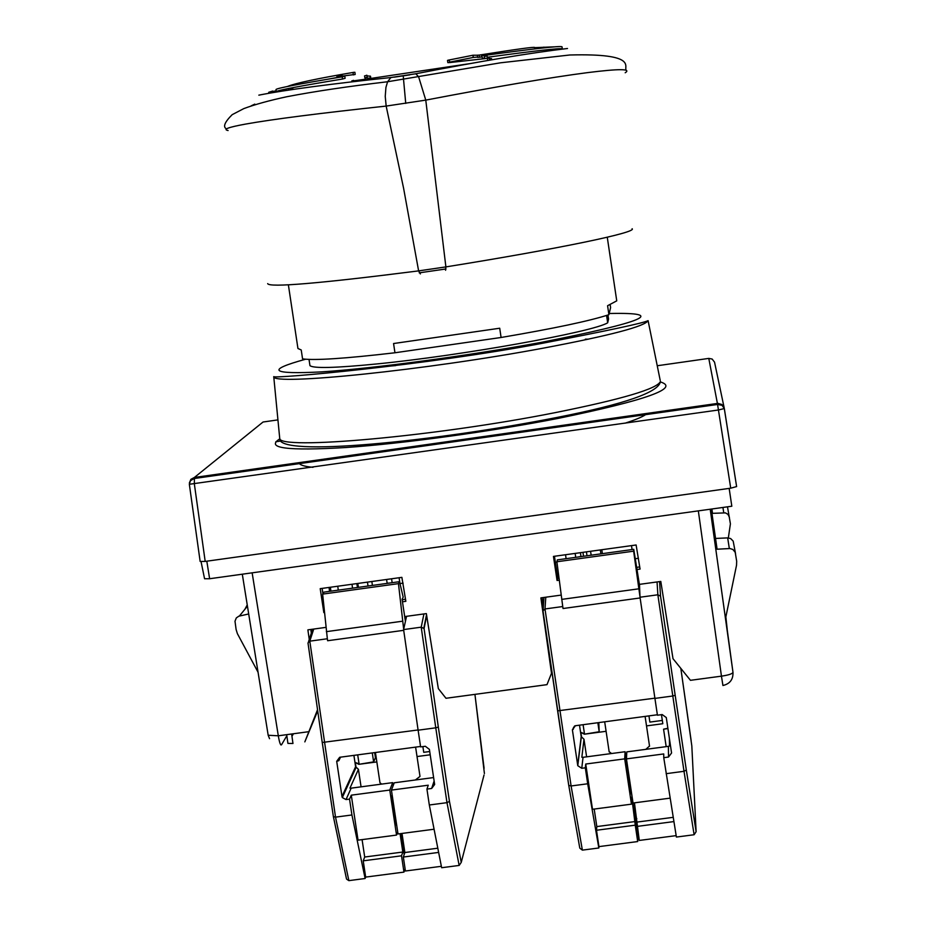 <?xml version="1.0" encoding="UTF-8"?>
<svg xmlns="http://www.w3.org/2000/svg" width="927" height="927" viewBox="0 0 927 927"><rect width="100%" height="100%" fill="white"/><g stroke="black" fill="none" stroke-linecap="round" stroke-linejoin="round"><path stroke-width="1.39" d="M691.843 746.351L696.119 831.693L694.114 834.74L676.397 837.058L663.755 757.672L668.518 757.035L671.565 753.002L666.281 717.544L662.191 714.566L657.428 715.215L654.926 698.402L672.805 696.003L657.857 594.786L640.012 597.231L654.926 698.402M676.165 835.621L639.282 840.441L634.45 802.84M670.094 798.147L633.037 803.025L626.455 758.889L626.803 751.878L668.379 746.351L668.518 757.035M637.185 826.397L673.894 821.589M626.455 758.889L663.732 753.941L663.755 757.672M666.131 773.674L684.01 771.299L672.805 696.003L675.18 695.273L660.545 596.188L657.857 594.786L657.058 581.947M639.479 584.358L640.012 597.231M637.324 822.04L673.211 817.336M669.398 738.483L669.514 745.992L668.379 746.351M627.301 764.59L625.945 764.763M627.683 767.116L626.27 767.301L629.943 791.948L631.357 791.762M626.548 764.682L626.084 761.588L626.27 767.301M696.119 831.693L686.316 770.024L684.01 771.299L694.114 834.74M691.136 740.569L680.824 668.367L691.832 745.968M666.177 746.641L663.57 729.178L667.927 728.599M667.88 728.251L663.57 729.178M661.461 714.671L662.817 723.72L646.513 725.899M662.318 720.43L649.873 722.098L648.946 715.887M635.331 818.808L636.803 818.587M594.195 809.062L596.814 826.583L596.501 830.256L635.262 825.169L637.695 841.554L637.869 835.83L631.299 791.774M637.695 841.554L598.935 846.618L598.83 847.985L582.376 850.129L579.792 848.124L568.761 785.447M557.625 710.87L568.738 785.366L571.102 785.969L587.695 783.778L598.83 847.985M596.501 830.256L598.935 846.618M631.449 804.161L592.492 809.283L585.737 764.033L624.694 758.865L631.449 804.161L631.739 797.069L635.262 825.169M587.695 783.778L585.319 767.823L585.737 764.033M627 764.624L625.076 751.727L624.694 758.865M630.395 791.89L630.302 794.022L629.989 791.948M574.67 725.911L572.388 729.804L577.776 765.702L581.762 768.286L585.319 767.823M572.388 729.804L575.412 725.725L657.359 714.763M556.895 561.762L633.639 551.171L633.744 549.317L557.312 559.885L556.895 561.762L562.747 606.536L544.995 608.958L543.002 610.893L557.614 710.847L654.891 698.17M596.814 826.583L635.377 821.519M581.762 768.286L583.048 757.313L625.076 751.727M583.048 757.313L581.843 757.266L583.987 739.248L581.206 736.583L577.672 765.215M586.617 756.838L583.987 739.248M583.095 724.694L584.45 733.721L580.847 732.365L584.392 734.196L606.096 731.299M580.847 732.365L581.6 737.452M597.845 722.724L599.19 731.751L598.807 722.596M636.432 567.463L639.746 566.872M638.46 558.286L635.482 558.691M633.744 549.317L639.387 584.369M562.747 606.536L563.037 608.518L640.117 597.961M584.392 734.196L599.19 731.751M633.639 551.171L640.001 596.884M561.704 599.387L638.807 588.819M631.496 545.621L632.075 549.549M609.166 751.727L611.588 753.524M625.389 753.836L626.71 753.697M645.795 749.352L649.503 746.061M361.924 368.367L395.667 365.609M189.351 483.013L190.881 479.329L194.392 477.463L194.369 484.091L205.191 561.414L730.731 488.181L736.617 486.582L724.184 407.868L721.913 404.578L718.089 403.384L717.405 403.442L730.731 488.181M721.53 404.323L721.658 405.099M404.682 616.571L426.362 613.604L438.332 688.599L445.98 698.274L546.988 684.647L551.507 673.28L540.881 597.88L561.148 595.099M405.539 599.248L402.156 599.711M371.854 581.519L372.399 585.424M367.463 582.121L368.007 586.026M357.799 583.454L358.413 587.347M322.132 588.39L322.92 593.674M325.91 627.382L307.88 629.862L309.247 639.479M310.812 629.456L311.321 633.095M317.544 709.688L304.832 741.89L317.706 710.835M291.634 733.999L292.967 743.489L287.915 743.396L286.686 734.659M291.959 736.293L293.43 733.755M329.039 587.428L329.56 591.333M330.394 587.243L330.904 591.148M645.992 413.546L646.154 414.566M726.907 627.173L725.795 617.243M711.136 509.201L717.092 549.213L729.955 548.529L732.898 549.479L735.215 552.353L736.675 561.206L736.536 565.215L725.517 618.587L728.981 643.535L710.209 509.224L732.979 672.33C733.269 679.468 729.92 683.859 722.933 685.505L721.449 676.154C728.61 675.099 732.446 673.825 732.979 672.33L725.632 618.019M638.958 584.427L660.8 581.438L673.002 658.68L690.464 680.314L721.449 676.154L698.332 510.87M601.832 549.723L602.376 553.651M600.325 549.931L600.881 553.859M590.557 551.287L591.171 555.203M554.462 556.27L557.73 578.297L557.069 580.511L559.248 580.209M558.981 578.124L557.73 578.297M551.855 671.449L551.507 673.28M543.373 606.131L542.191 597.706M642.793 413.998L642.956 415.018M205.191 561.414L200.151 561.472L189.34 484.276L718.413 410.001L724.323 408.54L722.029 405.308L717.568 404.462L194.067 478.541L190.429 480.719L189.34 484.288M402.469 601.785L405.852 601.322L401.878 577.359L320.209 588.657L323.836 612.608L324.45 612.515M636.745 569.549L640.07 569.085L636.119 544.983L553.454 556.409L557.069 580.511M324.369 611.797L323.836 612.608M244.925 609.259L247.242 604.879M248.703 613.964L238.795 616.212L236.327 617.903L234.995 621.229L236.107 629.479L237.382 633.639L258.054 672.237M727.486 506.826L730.349 523.465M730.406 523.882L728.344 537.903M729.445 517.336L727.915 514.311L725.459 512.886L712.481 513.338L711.832 508.993M725.621 618.077L727.023 628.216L725.609 618.147M717.092 549.213L711.333 509.062M715.702 538.436L727.672 537.892L729.329 548.529M735.528 553.558L733.176 541.125L730.638 538.552L727.672 537.892M201.078 561.716L204.566 578.749L209.618 578.738L731.82 506.223L729.167 488.402M275.829 441.739L281.46 440.939M242.306 574.195L268.181 735.262L278.309 735.795L252.144 572.84M712.481 513.338L711.924 508.981M484.033 774.984L461.24 862.388L459.155 865.436L441.646 867.73L429.317 804.995L426.941 789.097L431.646 788.471L434.647 784.474L429.398 749.387L425.331 746.27L420.615 746.895L418.112 730.198L435.771 727.822L421.217 627.173L403.593 629.584L418.112 730.198M441.368 866.305L405.423 871.009L403.338 857.046L404.867 852.527L402.005 833.443M434.079 829.225L398.007 833.964L391.426 790.094L394.265 782.794L433.616 777.568M403.338 857.046L438.633 852.411M391.426 790.094L428.251 785.204L426.941 789.097M429.317 804.995L446.988 802.666L435.771 727.822L438.32 727.069L424.068 628.552L421.217 627.173L423.929 613.929M484.415 773.535L474.937 694.369L484.091 768.309M406.559 616.316L403.593 629.584M404.867 852.527L437.811 848.205M392.272 795.76L391.669 795.841M392.654 798.274L391.901 798.379L395.574 822.875L396.327 822.77M392.098 794.601L391.901 798.379M461.24 862.388L449.444 801.368L446.988 802.666L459.155 865.436M429.711 751.519L423.732 752.318L422.874 746.594M403.419 849.468L404.381 849.294M362.086 839.619L364.705 857.023L363.222 860.835L401.518 855.806L403.963 872.098L405.087 868.715M403.963 872.098L365.667 877.093L365.122 878.506L348.865 880.638L346.559 879.109L333.43 816.757M322.272 742.539L333.372 816.583L335.528 817.139L351.924 814.972L365.122 878.506M363.222 860.835L365.667 877.093M396.536 835.076L358.042 840.152L351.287 795.169L389.78 790.059L396.536 835.076L397.683 831.855M351.924 814.972L349.537 799.109L351.287 795.169M404.184 854.543L401.043 833.57M393.152 785.667L392.689 782.631L389.78 790.059M400.07 833.697L402.816 852.029L401.518 855.806M396.466 823.709L396.026 824.926L395.713 822.852M346.292 787.081L346.489 788.425M333.372 816.583L322.237 742.481L418.077 729.966M340.371 757.185L338.842 760.661L336.698 761.322L341.982 796.513L342.318 797.579L346.026 799.572L349.537 799.109M336.698 761.322L339.676 757.278L420.545 746.455M364.705 857.023L402.816 852.029M346.026 799.572L351.159 788.159L392.689 782.631M351.159 788.159L349.977 788.112L358.436 769.34L355.609 766.71L341.982 796.513M307.984 642.921L322.237 742.481L307.984 642.921L309.803 641.16L335.528 817.139L348.865 880.638M348.019 783.315L348.216 784.636M322.631 594.114L398.459 583.639L399.525 581.669L323.998 592.11L322.631 594.114L327.347 638.761L309.803 641.16L313.732 629.051M361.067 786.838L358.436 769.34M357.706 754.856L359.062 763.825L355.319 762.504L358.83 764.323L376.837 761.924M417.023 756.548L430.209 754.787M355.319 762.504L356.084 767.556M372.283 752.909L373.627 761.878L375.435 757.707L374.67 752.585M399.525 581.669L403.187 597.15L402.086 599.271L405.284 620.569L406.223 616.362M327.347 638.761L327.625 640.731L403.697 630.325M358.83 764.323L373.627 761.878M398.459 583.639L403.674 629.236M326.339 631.658L402.515 621.206M356.825 583.593L357.474 587.486M337.764 586.223L338.285 590.128M352.538 588.158L352.017 584.253M375.423 752.492L379.966 782.759L381.681 784.091M392.99 784.648L393.569 784.601M415.377 779.978L420.001 776.42L415.609 747.116M400.047 583.547L403.118 583.164M386.582 579.479L387.15 583.268L389.885 583.002M578.124 557L580.974 556.49L580.406 552.689M555.343 562.26L556.93 562.017M392.156 582.689L391.565 578.784M399.885 582.956L399.097 577.741M566.107 558.668L565.528 554.74M575.725 557.336L575.146 553.407M606.582 315.447L607.683 322.781L608.564 319.039L607.961 315.006M607.683 322.781C593.57 331.924 460.684 355.794 375.875 364.033C335.412 367.996 313.442 368.529 309.954 365.655L309.027 359.433M288.378 284.832L297.938 348.494L301.229 349.977L302.561 358.865C314.438 360.603 345.238 358.564 394.948 352.77L501.09 337.486C553.894 328.506 589.839 320.916 608.912 314.693L610.592 307.625L610.175 304.832M607.266 237.219L616.745 300.846L607.579 305.725L608.912 314.693M501.09 337.486L499.711 328.228L393.569 343.535L394.948 352.77M586.42 551.855L587.011 555.783M582.956 552.33L583.547 556.258M251.101 105.875L254.798 104.125M228.088 130.533C222.526 129.398 228.343 127.242 245.551 124.091C272.619 119.247 319.491 113.245 386.165 106.084L385.238 96.373L385.933 87.393L387.59 81.75L390.893 77.532L415.806 73.766C480.001 61.286 530.568 52.862 567.509 48.494M364.856 75.91L366.883 75.214L367.196 77.277L364.867 77.903L364.566 75.852M366.988 75.887L370.499 76.234L370.812 78.274L365.841 80L365.632 77.949M351.785 80.973L353.546 80.371L353.743 81.622M353.616 80.846L365.725 79.166M370.684 78.459L469.943 63.615M258.83 95.157C285.643 89.896 329.664 84.021 390.893 77.532M268.749 92.283L272.7 91.031L272.932 92.573M286.814 88.934L283.141 89.618M275.806 90.892L272.77 91.472M287.416 86.489C295.261 83.233 317.474 78.494 354.033 72.283L353.048 72.712L353.384 74.902L355.203 74.403M342.295 76.327L342.098 75.075L337.474 76.732L353.338 74.658M276.316 91.622L275.991 89.502C277.011 88.181 299.073 83.951 342.202 76.814L344.786 76.118L345.122 78.308L342.538 79.015C299.398 86.13 277.324 90.336 276.316 91.622L277.324 91.843M276.095 90.139L275.979 92.063M632.11 228.737C637.486 232.318 560.36 248.54 445.887 266.906L418.622 270.893L403.581 188.193L386.165 106.084L425.771 100.116C495.957 86.686 549.862 77.532 587.498 72.63C619.085 68.679 631.658 68.725 625.204 72.758M445.991 268.957L419.224 272.851M520.626 55.041L522.365 54.763M487.359 58.482L489.259 57.995L489.572 60.046L487.66 60.498L487.347 58.471M490.742 58.552L489.352 58.621L489.583 60.162M490.951 59.931L490.742 58.54L491.542 58.61M487.069 55.91L487.324 58.204L484.751 58.656L484.415 56.443L487.069 55.91L482.121 55.736C533.407 48.737 560.035 45.747 562.005 46.756L562.318 48.876C560.603 47.914 535.586 50.718 487.266 57.277M448.065 60.464L449.375 60.359L449.711 62.572L484.751 58.656M448.031 60.209L472.944 55.238L477.811 55.226M477.37 55.191L479.236 55.087C516.617 49.166 535.088 46.64 534.659 47.52L534.856 48.888M537.857 48.54L537.706 47.532L534.67 47.648M537.706 47.532L554.462 46.837M482.121 55.736L481.495 55.887L482.469 58.146L484.659 58.053M370.8 78.274L364.867 77.903M394.195 77.161L409.792 74.878M289.502 89.954L293.824 87.462M289.676 88.262L290.707 88.065M287.59 88.679L288.703 88.459M327.104 79.328L337.011 77.509M445.574 270.255L445.887 266.906L425.771 100.116L418.622 76.802L415.806 73.766M447.509 60.394L447.834 62.619L449.711 62.572M449.641 62.144L473.28 57.451L472.944 55.238M477.648 57.057L473.28 57.451M481.646 56.964L477.695 57.393L477.405 55.157M555.076 48.969L558.911 48.702M562.318 48.876L558.969 49.073M481.495 55.933L482.469 58.146M660.545 596.188L659.607 581.6M686.316 770.024L675.18 695.273M545.794 597.208L544.995 608.958L571.102 785.969L582.376 850.129M543.975 597.463L543.083 610.244M573.28 729.306L573.558 727.301M579.502 725.181L581.206 736.583M305.586 359.236C265.365 370.279 270.73 374.496 321.681 371.878C373.152 368.54 467.776 355.887 540.626 342.492C645.041 321.843 667.903 312.179 609.19 313.511M588.506 339.166L585.343 339.166M648.089 320.649C643.419 323.071 608.089 330.626 542.11 343.349C425.377 365.423 272.596 379.062 273.743 376.605C271.692 385.933 426.165 370.14 544.033 348.007C610.186 335.493 644.879 326.374 648.089 320.649L660.209 380.371M279.618 437.243L279.722 438.332C277.845 450.452 435.389 436.478 555.18 412.642C622.388 399.155 657.463 388.749 660.43 381.437C659.294 392.109 624.868 404.102 557.173 417.417C435.748 441.368 276.2 457.637 279.722 438.332L273.743 376.605M279.896 438.795C264.96 448.147 287.022 451.043 346.095 447.509C403.998 443.477 490.789 431.588 558.622 418.297C646.328 400.186 680.256 388.065 660.395 381.936M302.619 462.156L304.415 462.932M724.196 407.926L714.543 362.167L712.133 359.039L708.784 358.401L717.405 403.442L194.392 477.463L263.048 422.017L277.938 419.885M708.784 358.401L657.243 365.748M647.405 413.349C644.184 416.13 636.722 419.421 625.03 423.199M312.99 467.312C304.033 466.466 299.363 464.914 298.981 462.666M308.645 731.704L278.309 735.795C279.456 742.62 280.522 745.621 281.507 744.81L286.837 735.737M725.853 616.93L727.185 629.097M281.507 744.81L280.811 744.879M239.375 616.049L247.451 606.165M722.921 507.451L723.744 512.712M206.814 561.183L209.618 578.738M434.126 780.997L431.646 788.471M424.068 628.552L426.675 615.574M449.444 801.368L438.32 727.069M312.584 629.213L308.529 641.681M337.683 590.221L338.193 589.445M338.842 760.661L340.545 757.15M353.905 755.366L355.609 766.71M420.383 273.928L418.622 270.893C319.34 283.5 269.027 287.741 267.671 283.616M370.313 78.077L370 76.037M405.736 103.407L403.222 75.944M285.597 90.545L285.412 89.27M288.61 90.081L288.413 88.76M337.59 77.567L337.474 76.732M342.538 79.015L342.202 76.814M277.59 91.796L277.486 91.031L277.602 91.796M479.572 57.3L479.236 55.087M543.917 47.868L543.801 47.115M659.584 581.6L660.522 596.073M543.002 610.893L568.749 785.378L579.746 847.857M577.776 765.702L581.322 736.953M609.178 751.936L604.682 721.809M649.537 746.212L645.099 716.397M724.323 408.54L736.617 486.582M268.181 735.262L269.56 738.668M426.536 614.682L423.836 628.089M333.384 816.641L346.408 878.553M342.318 797.579L356.038 767.498M226.547 128.888C222.689 127.011 224.554 122.283 232.144 114.693L243.789 108.61C255.273 104.369 269.676 100.394 286.988 96.698C315.11 91.309 348.633 86.327 387.59 81.75L500.615 62.793L569.815 54.994C638.888 53.175 623.164 67.022 626.281 70.382M351.912 81.831L351.773 80.916M268.888 93.268L268.737 92.283M355.203 74.461L354.879 72.26M337.034 77.659L336.883 76.663M491.727 59.803L491.542 58.563M477.695 57.404L477.37 55.18"/></g></svg>

